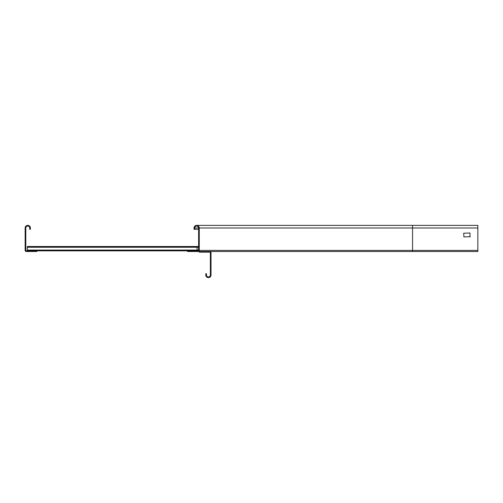 <?xml version="1.0" encoding="UTF-8"?>
<svg xmlns="http://www.w3.org/2000/svg" width="503" height="503" viewBox="0 0 503 503"><rect width="100%" height="100%" fill="white"/><g stroke="black" fill="none" stroke-linecap="round" stroke-linejoin="round"><path stroke-width="0.75" d="M199.263 227.997L412.554 227.997L412.554 225.382L477.85 225.382L477.85 251.5L198.176 251.5A1.088 1.088 0 0 0 199.263 250.412L199.263 227.997A2.609 2.609 0 0 0 196.654 225.382A2.609 2.609 0 0 0 194.045 227.997L194.045 229.299L194.692 229.299L194.045 229.299M198.176 251.5L187.512 251.5L187.512 250.846L26.238 250.846A0.434 0.434 0 0 1 25.804 250.412L25.804 227.997A1.962 1.962 0 0 1 27.759 226.036A1.962 1.962 0 0 1 29.721 227.997L29.721 229.299L30.375 229.299L30.375 227.997A2.609 2.609 0 0 0 27.759 225.382A2.609 2.609 0 0 0 25.15 227.997L25.15 250.412A1.088 1.088 0 0 0 26.238 251.5L36.901 251.5L36.901 250.846M198.61 229.299L194.692 229.299L194.692 227.997A1.962 1.962 0 0 1 196.654 226.036A1.962 1.962 0 0 1 198.61 227.997L198.61 250.412A0.434 0.434 0 0 1 198.176 250.846L187.512 250.846M470.23 236.699L463.923 236.919L463.703 233.216L470.016 233.002L470.016 236.919M199.263 252.154L209.927 252.154A0.434 0.434 0 0 1 210.367 252.588L210.367 275.003A1.962 1.962 0 0 1 208.405 276.964A1.962 1.962 0 0 1 206.45 275.003L206.45 273.701L205.796 273.701L205.796 275.003A2.609 2.609 0 0 0 208.405 277.618A2.609 2.609 0 0 0 211.021 275.003L211.021 252.588A1.088 1.088 0 0 0 209.927 251.5L199.263 251.5L199.263 252.154M197.088 250.846L197.088 246.495L27.325 246.495L27.325 250.846M197.088 246.495L198.61 246.495M277.348 251.5L266.301 251.5L277.348 251.5M412.554 251.5L412.554 250.412L199.263 250.412M477.85 250.412L412.554 250.412L412.554 227.997L477.85 227.997M194.692 227.997L198.61 227.997M198.61 247.256L27.325 247.256M198.61 250.085L27.325 250.085M412.554 225.382L196.654 225.382M198.383 226.036L196.654 226.036"/></g></svg>
